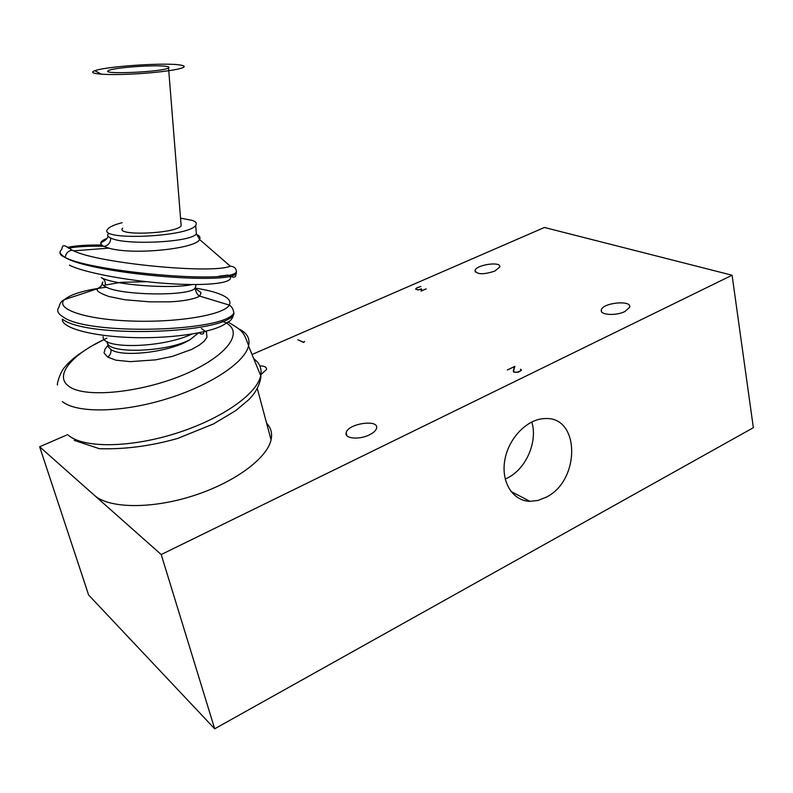 <?xml version="1.0" encoding="UTF-8"?>
<svg xmlns="http://www.w3.org/2000/svg" width="793" height="793" viewBox="0 0 793 793"><rect width="100%" height="100%" fill="white"/><g stroke="black" fill="none" stroke-linecap="round" stroke-linejoin="round"><path stroke-width="1.19" d="M180.318 65.036C165.618 62.389 106.133 66.295 94.823 70.726C86.308 73.59 103.209 75.375 130.141 74.155C156.925 72.986 183.451 69.269 184.154 66.741C184.432 66.047 183.163 65.482 180.318 65.036M166.55 66.424C168.909 66.8 169.583 67.316 168.542 67.95C163.299 71.955 99.65 74.79 108.453 70.627C112.606 67.623 156.34 64.481 166.55 66.424M180.982 223.616L181.151 225.797C176.373 233.766 114.44 236.264 122.647 228.166M180.546 218.144L192.412 220.424C196.049 221.792 197.14 223.438 195.702 225.351C188.724 237.305 95.378 241.052 107.917 228.909C109.83 226.719 114.579 224.637 122.152 222.694M196.327 233.885C191.341 242.41 124.6 245.543 110.693 238.009C107.749 236.661 106.976 235.243 108.373 233.757M107.095 238.406C99.859 241.171 98.818 243.867 103.972 246.484L108.839 248.15C133.759 255.475 196.872 248.487 199.479 239.427L199.539 239.337C200.659 237.444 199.638 235.799 196.476 234.391M236.473 271.731L236.483 271.662C236.007 270.433 236.502 266.864 230.495 266.17L230.218 266.25C211.166 274.229 97.926 263.167 73.66 250.836L72.014 250.122C68.158 250.915 65.898 253.294 65.234 257.259M236.205 273.654L236.403 272.039C229.157 284.36 90.62 271.434 65.204 257.487C60.139 254.305 58.841 251.778 61.319 249.914M67.306 247.456C74.919 245.671 86.397 244.859 101.762 245.017M230.02 276.103C234.262 278.065 236.215 277.263 235.878 273.704C228.196 285.391 90.333 273.337 65.204 257.487C61.408 255.861 59.693 254.186 60.05 252.461M68.436 248.209C76.455 246.633 88.182 245.979 103.596 246.256M69.437 265.14C83.126 272.366 128.169 281.049 168.671 283.616C209.273 286.303 235.144 282.754 229.801 276.341M192.402 284.538C170.574 289.286 113.151 284.826 101.226 277.6C104.002 278.868 105.39 281.109 105.37 284.33M97.767 288.632C95.616 290.456 99.323 293.073 108.869 296.493L124.917 299.764L149.867 301.855L169.841 301.836C181.964 301.36 195.395 299.011 199.549 296.076C197.288 294.798 195.812 292.121 195.137 288.057C190.33 296.523 119.485 295.581 105.439 286.699C102.337 285.074 101.464 283.488 102.812 281.961C101.831 285.619 100.156 287.849 97.757 288.642M194.513 288.622L196.446 289.435C203.573 293.826 199.945 292.974 200.976 293.341L199.568 296.067L229.276 305.087C224.419 314.603 179.238 322.642 132.718 321.076C85.931 319.767 55.064 309.121 64.263 299.794L64.382 299.675C70.755 294.163 84.792 290 106.48 287.205M64.372 299.665L97.787 288.612L101.028 286.313M103.417 285.391L120.903 282.348L146.527 281.693M195.118 288.077C206.755 289.881 215.716 292.191 222.01 295.016C228.8 298.138 231.219 301.499 229.266 305.087C231.705 306.415 233.231 309.012 233.846 312.878M233.866 312.878C225.886 331.841 87.448 335.845 62.974 316.833C57.74 313.622 56.432 310.341 59.049 307.01M62.35 319.113C61.289 328.243 93.772 336.738 135.325 337.649C176.938 338.542 217.341 331.434 226.867 322.553C230.069 321.71 232.399 318.905 233.836 314.137C225.787 333.794 87.726 338.442 62.875 319.46M191.757 334.14C162.278 348.137 101.355 349.544 103.149 336.619M107.243 341.624C104.785 354.273 166.461 352.578 190.231 339.553C171.248 351.983 122.181 357.792 110.951 349.564L108.294 346.918L107.898 343.825M198.399 332.961L190.231 339.553M201.372 328.461L206.477 332.208L206.983 337.273L204.237 341.178L199.172 345.223L191.668 349.406L172.269 356.424L155.478 359.863L130.29 361.638L115.937 360.191L107.779 357.108C101.791 350.902 104.904 353.43 104.785 349.485L107.808 345.431M222.407 321.294C245.324 329.422 230.932 353.381 188.02 372.879C144.722 392.277 84.99 398.968 68.783 386.231C53.478 375.436 72.589 353.648 106.936 338.185M238.643 328.827C246.841 332.663 250.172 338.244 248.645 345.579M253.75 358.733C259.747 363.105 262.057 368.755 260.699 375.664L248.536 346.016C244.69 362.55 209.976 385.745 165.697 399.186C121.458 412.707 76.782 413.371 62.35 401.585M266.597 423.175C270.978 427.764 272.475 433.315 271.067 439.828C267.122 458.384 234.381 482.719 192.729 495.932C151.126 509.235 108.819 508.511 94.387 495.308L161.217 554.545L214.685 728.797L88.628 595.008L39.65 446.786L94.387 495.308M252.025 354.511L544.414 227.472L732.088 275.221L161.217 554.545M39.65 446.786L67.653 434.614M259.836 365.87C264.565 365.96 266.785 367.169 266.507 369.488L260.887 374.673M624.943 311.5C615.953 316.139 599.478 315.009 601.332 309.974C602.462 302.688 632.08 299.764 629.672 307.238L624.943 311.5M494.802 271.097C483.502 274.755 476.91 274.586 475.027 270.591C475.859 264.733 501.691 261.006 499.739 267.063L494.802 271.097M369.429 434.851C359.239 440.046 344.231 438.648 346.154 432.79C347.621 423.571 379.361 418.843 376.536 428.299C375.882 430.629 373.513 432.809 369.429 434.851M304.562 341.406L303.749 342.526L297.851 339.751L303.749 342.328L304.562 341.406M521.09 370.034L520.446 369.33L521.288 370.41L518.473 372.145L513.765 372.195L513.329 370.599L514.508 366.653L507.351 369.954L514.885 366.316L513.626 370.559L514.062 372.095L516.957 372.373L521.189 370.509M421.589 288.83L421.321 290.892L426.238 288.84L421.033 291.12L421.311 289.058L418.06 289.97L415.562 289.078L416.969 287.73L420.865 286.521L417.128 287.76L415.819 289.029L418.179 289.871L421.589 288.83M421.47 289.762L421.311 289.058M513.745 371.283L513.586 371.808M521.288 370.39L521.09 369.389M513.557 371.729L513.329 370.599M514.617 367.218L514.508 366.653M513.933 372.254L513.785 371.53M214.685 728.797L753.35 427.705L732.088 275.221M546.08 497.251L538.011 500.442L529.932 501.345C512.675 500.968 500.789 481.866 504.854 459.871C508.68 437.875 527.553 418.714 545.049 418.575C580.248 416.216 580.506 480.707 546.08 497.251M505.2 479.051L507.857 477.782C526.294 468.584 537.961 441.255 531.756 421.955M103.972 246.484L104.052 246.474C108.433 245.433 110.643 242.618 110.693 238.009M107.779 357.108C110.247 355.095 111.307 352.578 110.951 349.564M74.195 440.363L99.303 448.679C124.471 449.502 150.591 446.092 177.652 438.44L213.476 423.948L235.67 410.655L248.179 400.187C260.996 388.243 261.293 374.514 260.699 375.664C257.18 393.843 221.643 419.011 175.828 433.414C130.072 447.906 83.622 448.273 68.545 435.387M94.823 70.726L101.554 74.235M182.985 67.613L184.154 66.741M108.453 70.627L108.552 71.717M168.542 67.95L181.151 225.797M195.702 225.351L196.357 233.885M196.406 233.806L199.539 239.337M108.106 236.255C107.392 238.703 105.112 240.775 101.276 242.46C100.424 243.887 101.345 245.235 104.052 246.474L108.611 248.09M230.277 266.17L199.489 239.417M61.339 249.914C63.133 247.337 60.565 241.865 72.014 250.122L73.64 250.826L108.839 248.15M227.928 275.062L218.908 276.261M196.208 284.548L195.167 287.869M64.263 299.794C61.547 300.785 59.812 303.174 59.059 306.97M233.876 312.858L233.866 314.117M203.712 331.831L203.593 333.536C201.709 334.418 200.342 334.16 199.489 332.743M248.596 345.599C243.59 332.208 243.56 331.177 227.918 321.958M104.309 339.384L90.352 346.749L77.773 355.066C72.272 359.308 68.307 362.916 65.888 365.88C59.673 371.748 56.531 385.636 57.542 384.962M271.067 439.828L257.309 388.53M346.858 435.644L346.154 432.79M475.304 271.959L475.027 270.591M601.649 311.768L601.332 309.974M510.93 491.442L529.932 501.345"/></g></svg>
